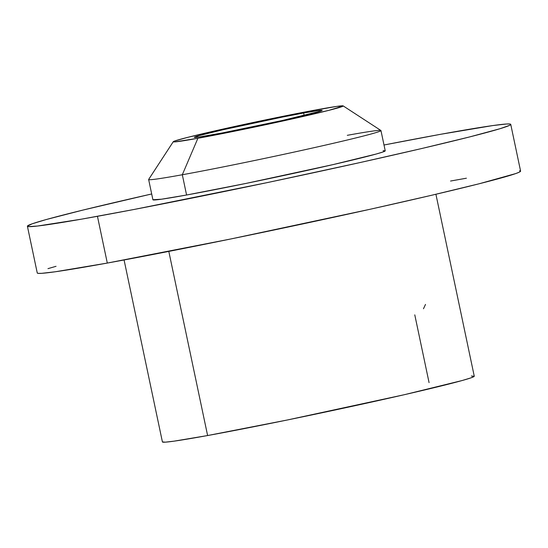 <?xml version="1.0" encoding="UTF-8"?>
<svg xmlns="http://www.w3.org/2000/svg" width="548" height="548" viewBox="0 0 548 548"><rect width="100%" height="100%" fill="white"/><g stroke="black" fill="none" stroke-linecap="round" stroke-linejoin="round"><path stroke-width="0.82" d="M212.836 134.712A65.328 1.795 168.1 0 1 194.307 137.336A65.328 1.795 168.1 0 1 233.729 127.335A65.328 1.795 168.1 0 1 303.633 113.018L304.147 115.47L303.633 113.018L282.953 116.971L222.947 129.766L199.28 135.568L194.307 137.315L199.068 137.014L222.488 132.911L282.446 120.464L320.881 111.038L322.162 110.408L317.402 110.71L303.633 113.018A65.328 1.795 168.1 0 1 322.162 110.395A65.328 1.795 168.1 0 1 282.741 120.396A65.328 1.795 168.1 0 1 212.836 134.712M152.913 199.739L161.564 199.198L186.58 195.013L182.313 174.75A118.711 3.254 -11.9 0 0 310.805 148.405A118.711 3.254 -11.9 0 0 380.901 130.479L343.164 105.901A86.844 2.384 168.1 0 1 291.885 119.012A86.844 2.384 168.1 0 1 197.89 138.288L182.313 174.75L186.58 195.013A118.711 3.254 -11.9 0 0 313.607 168.996A118.711 3.254 -11.9 0 0 385.23 150.816L380.963 130.554A118.711 3.254 168.1 0 1 309.332 148.734A118.711 3.254 168.1 0 1 182.313 174.75A118.711 3.254 168.1 0 1 148.645 179.511L152.913 199.773A118.711 3.254 -11.9 0 0 186.58 195.013L245.922 183.436L333.191 164.571L376.195 154.029L382.901 151.995L385.23 150.851L383.1 150.652M173.278 141.699L148.672 179.415A118.711 3.254 -11.9 0 0 182.313 174.75L197.89 138.288A86.844 2.384 168.1 0 1 173.278 141.699A86.844 2.384 168.1 0 1 226.735 128.232A86.844 2.384 168.1 0 1 318.58 109.442A86.844 2.384 168.1 0 1 343.164 105.901M347.295 135.322A118.711 3.254 168.1 0 1 380.963 130.554M37.25 272.911L38.312 273.37L41.696 273.329L55.252 271.774L107.298 263.067A246.977 6.775 -11.9 0 0 371.571 208.939A246.977 6.775 -11.9 0 0 520.6 171.127L510.743 124.369A246.977 6.775 168.1 0 1 361.721 162.181A246.977 6.775 168.1 0 1 97.448 216.309L107.298 263.067L230.756 238.983L370.448 209.192L431.434 195.314L479.288 183.738L515.75 173.565L519.333 172.141L520.6 171.195L519.538 170.743M384.004 145.008A246.977 6.775 168.1 0 1 440.702 134.281A246.977 6.775 168.1 0 1 510.743 124.369M162.42 441.894L165.284 442.168L174.031 441.161L207.61 435.544L168.811 251.402L207.61 435.544A159.345 4.37 -11.9 0 0 378.113 400.622A159.345 4.37 -11.9 0 0 474.26 376.229L435.913 194.259M124.074 259.978L162.42 441.941A159.345 4.37 -11.9 0 0 207.61 435.544L287.262 420.008L404.403 394.69L462.135 380.531L471.129 377.805L474.26 376.27L471.396 376.003M414.781 314.847L429.07 382.627M56.047 266.307L47.964 268.65M466.403 178.21L450.552 181.039M27.4 226.228L37.257 272.979A246.977 6.775 -11.9 0 0 107.298 263.067L97.448 216.309A246.977 6.775 168.1 0 1 27.4 226.228A246.977 6.775 168.1 0 1 151.693 193.965L82.919 210.083L46.196 219.549L32.25 223.783L27.4 226.153L28.462 226.612L37.504 226.036L81.597 219.145L133.938 209.494L268.027 182.443L360.591 162.434L421.583 148.556L469.437 136.979L500.036 128.705L509.482 125.382L510.75 124.437L509.688 123.985L506.304 124.019L492.748 125.574L440.702 134.281L383.922 145.021M197.89 138.288L174.819 141.891L173.257 141.747L174.963 140.911L187.786 137.336L226.057 128.39L305.75 111.84L336.883 106.381L343.212 105.983L328.684 110.388L290.413 119.341L241.298 129.814L197.89 138.288M423.467 308.771L425.501 304.421"/></g></svg>
